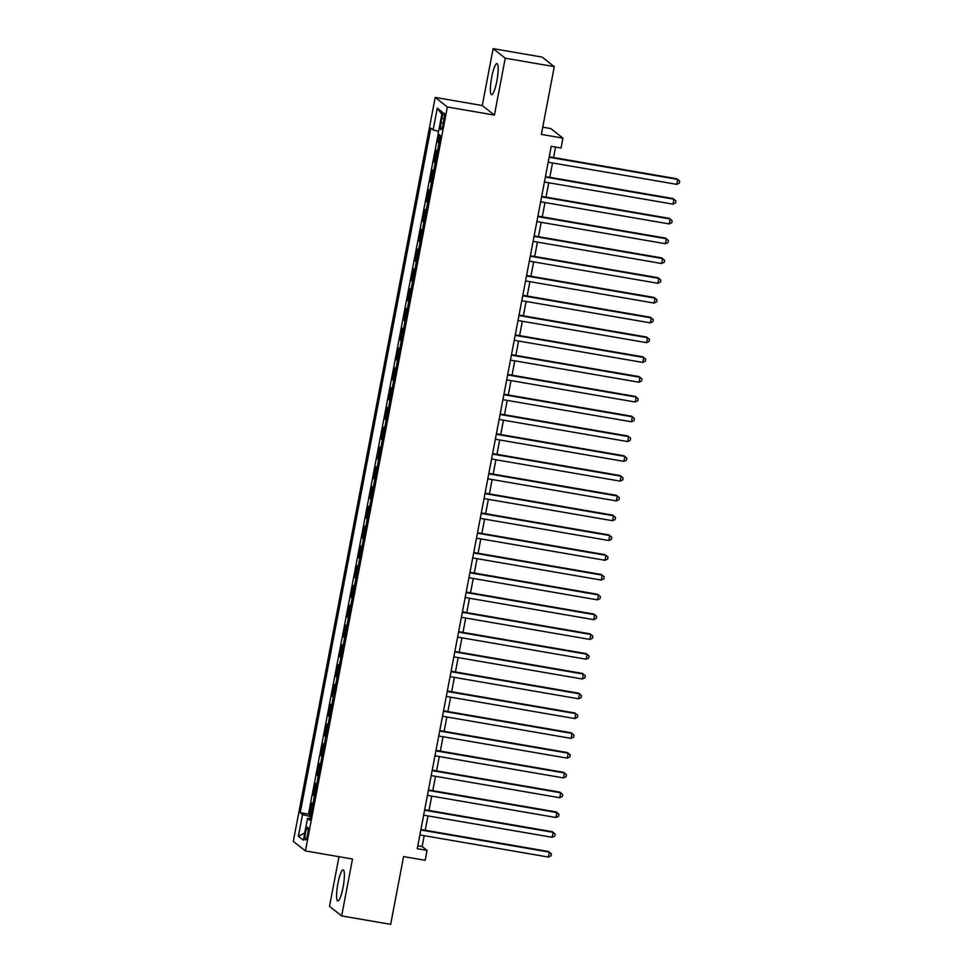 <?xml version="1.0" encoding="UTF-8"?>
<svg xmlns="http://www.w3.org/2000/svg" width="973" height="973" viewBox="0 0 973 973"><rect width="100%" height="100%" fill="white"/><g stroke="black" fill="none" stroke-linecap="round" stroke-linejoin="round"><path stroke-width="1.46" d="M343.043 887.425A15.787 2.883 -80.2 0 0 343.165 869.862A15.787 2.883 -80.2 0 0 337.923 883.399A15.787 2.883 -80.2 0 0 337.801 900.974A15.787 2.883 -80.2 0 0 343.043 887.425M496.838 81.16A15.787 2.883 -80.2 0 0 496.96 63.586A15.787 2.883 -80.2 0 0 491.73 77.135A15.787 2.883 -80.2 0 0 491.608 94.697A15.787 2.883 -80.2 0 0 496.838 81.16M307.626 834.445A6.47 1.18 -80.2 0 0 307.675 827.245A6.47 1.18 -80.2 0 0 305.534 832.791A6.47 1.18 -80.2 0 0 305.486 840.003A6.47 1.18 -80.2 0 0 307.626 834.445M338.981 856.702L329.506 906.362L341.645 915.909L390.672 924.35L403.588 856.581L425.165 860.302L427.05 850.402L422.136 846.534L424.204 835.685M435.211 97.434L293.299 841.377L305.425 850.925L447.349 106.981L435.211 97.434L482.267 105.534L494.406 115.082L505.255 58.198L493.129 48.65L482.267 105.534M493.129 48.65L542.143 57.091L554.282 66.638L541.353 134.408L562.929 138.117L550.791 128.57L542.727 127.183M505.255 58.198L554.282 66.638M439.322 134.797L437.899 142.265L439.103 142.472M437.473 151.034L436.391 150.183L434.128 162.053L435.332 162.26M433.69 170.822L432.608 169.971L430.346 181.842L431.55 182.048M429.92 190.611L428.838 189.759L426.575 201.63L427.779 201.837M426.15 210.387L425.067 209.536L422.805 221.406L424.009 221.625M422.367 230.175L421.285 229.324L419.022 241.195L420.227 241.401M418.597 249.964L417.514 249.112L415.252 260.983L416.456 261.19M414.826 269.752L413.744 268.901L411.482 280.771L412.686 280.978M411.044 289.528L409.974 288.689L407.699 300.56L408.903 300.766M407.273 309.317L406.191 308.465L403.929 320.336L405.133 320.543M403.503 329.105L402.421 328.254L400.158 340.124L401.363 340.331M399.721 348.893L398.65 348.042L396.376 359.913L397.58 360.119M395.95 368.682L394.868 367.83L392.606 379.701L393.81 379.908M392.18 388.458L391.097 387.607L388.835 399.489L390.039 399.696M388.409 408.246L387.327 407.395L385.053 419.266L386.257 419.472M384.627 428.035L383.544 427.183L381.282 439.054L382.486 439.261M380.857 447.823L379.774 446.972L377.512 458.842L378.716 459.049M377.086 467.612L376.004 466.76L373.729 478.631L374.933 478.838M373.304 487.388L372.221 486.536L369.959 498.407L371.163 498.614M369.533 507.176L368.451 506.325L366.189 518.195L367.393 518.402M365.763 526.965L364.68 526.113L362.406 537.984L363.61 538.191M361.98 546.753L360.898 545.902L358.636 557.772L359.84 557.979M358.21 566.529L357.127 565.678L354.865 577.561L356.069 577.767M354.44 586.318L353.357 585.466L351.083 597.337L352.287 597.544M350.657 606.106L349.575 605.255L347.312 617.125L348.516 617.332M346.887 625.894L345.804 625.043L343.542 636.914L344.746 637.12M343.116 645.683L342.034 644.831L339.759 656.702L340.964 656.909M339.334 665.459L338.251 664.608L335.989 676.478L337.193 676.697M335.563 685.247L334.481 684.396L332.219 696.267L333.423 696.473M331.793 705.036L330.711 704.184L328.436 716.055L329.652 716.262M328.01 724.824L326.928 723.973L324.666 735.843L325.87 736.05M324.24 744.6L323.158 743.761L320.895 755.632L322.099 755.839M320.47 764.389L319.387 763.537L317.125 775.408L318.329 775.615M316.687 784.177L315.605 783.326L313.342 795.196L314.547 795.403M562.929 138.117L561.044 148.005L551.229 146.327L417.247 848.711L427.05 850.402M441.851 118.353L441.024 122.707A6.276 1.143 -80.2 0 0 440.976 129.689A6.276 1.143 -80.2 0 0 443.056 124.313L443.883 119.959A6.276 1.143 -80.2 0 0 443.931 112.977A6.276 1.143 -80.2 0 0 441.851 118.353L444.102 118.742M310.132 818.561L307.517 818.427L309.815 820.239L440.404 135.648L438.105 133.836L442.265 112.077L437.278 108.161L433.119 129.92L430.832 128.12L300.231 812.698L302.53 814.51L310.509 816.578M307.517 818.427L303.369 840.198L298.383 836.269L302.53 814.51M438.981 143.116L437.899 142.265M438.227 133.933L308.477 814.121L310.776 815.192M312.917 803.966L311.834 803.114L309.572 814.985M314.425 796.048L313.342 795.196M318.195 776.259L317.125 775.408M321.978 756.483L320.895 755.632M325.748 736.695L324.666 735.843M329.519 716.906L328.436 716.055M333.301 697.118L332.219 696.267M337.072 677.33L335.989 676.478M340.842 657.553L339.759 656.702M344.624 637.765L343.542 636.914M348.395 617.977L347.312 617.125M352.165 598.188L351.083 597.337M355.948 578.412L354.865 577.561M359.718 558.624L358.636 557.772M363.488 538.835L362.406 537.984M367.271 519.047L366.189 518.195M371.041 499.258L369.959 498.407M374.812 479.482L373.729 478.631M378.594 459.694L377.512 458.842M382.365 439.905L381.282 439.054M386.135 420.117L385.053 419.266M389.918 400.329L388.835 399.489M393.688 380.552L392.606 379.701M397.458 360.764L396.376 359.913M401.241 340.976L400.158 340.124M405.011 321.187L403.929 320.336M408.782 301.411L407.699 300.56M412.564 281.623L411.482 280.771M416.335 261.834L415.252 260.983M420.105 242.046L419.022 241.195M423.887 222.258L422.805 221.406M427.658 202.481L426.575 201.63M431.428 182.693L430.346 181.842M435.211 162.905L434.128 162.053M494.406 115.082L447.349 106.981M341.645 915.909L352.494 859.025L305.425 850.925M425.237 830.249L427.974 815.897M429.008 810.46L431.744 796.109M432.79 790.672L435.527 776.32M436.561 770.896L439.297 756.544M440.331 751.107L443.068 736.756M444.114 731.319L446.85 716.967M447.884 711.531L450.621 697.179M451.654 691.742L454.391 677.39M455.437 671.966L458.174 657.614M459.207 652.178L461.944 637.826M462.978 632.389L465.714 618.037M466.76 612.601L469.497 598.249M470.531 592.812L473.267 578.461M474.301 573.036L477.038 558.684M478.084 553.248L480.82 538.896M481.854 533.459L484.59 519.108M485.624 513.671L488.361 499.319M489.407 493.895L492.143 479.543M493.177 474.106L495.914 459.755M496.948 454.318L499.684 439.966M500.73 434.53L503.467 420.178M504.501 414.741L507.237 400.389M508.271 394.965L511.007 380.613M512.041 375.177L514.79 360.825M515.824 355.388L518.56 341.036M519.594 335.6L522.331 321.248M523.365 315.824L526.113 301.472M527.147 296.035L529.884 281.683M530.917 276.247L533.654 261.895M534.688 256.458L537.437 242.107M538.47 236.67L541.207 222.318M542.241 216.894L544.977 202.542M546.011 197.105L548.76 182.754M549.794 177.317L552.53 162.965M553.564 157.529L555.559 147.069M417.806 845.792L422.136 846.534M438.58 131.343L433.119 129.92M308.477 814.121L300.231 812.698M441.839 114.303L437.278 108.161M298.383 836.269L304.744 832.973M549.149 157.273L677.682 179.409L676.746 184.359L548.2 162.223M549.234 156.787L676.867 178.764L679.701 181.136L679.324 183.119L676.746 184.359M545.366 177.062L673.912 199.197L672.963 204.135L544.43 182.012M545.464 176.575L673.085 198.553L675.931 200.924L675.554 202.907L672.963 204.135M541.596 196.85L670.142 218.986L669.193 223.924L540.647 201.788M541.693 196.364L669.315 218.341L672.161 220.713L671.784 222.683L669.193 223.924M537.826 216.626L666.359 238.762L665.423 243.712L536.877 221.576M537.911 216.14L665.544 238.117L668.378 240.501L668.001 242.472L665.423 243.712M534.043 236.415L662.589 258.55L661.64 263.501L533.107 241.365M534.141 235.928L661.762 257.906L664.608 260.278L664.231 262.26L661.64 263.501M530.273 256.203L658.818 278.339L657.87 283.289L529.324 261.153M530.37 255.717L657.991 277.694L660.837 280.066L660.46 282.048L657.87 283.289M526.502 275.991L655.036 298.127L654.099 303.065L525.554 280.929M526.588 275.505L654.221 297.483L657.055 299.854L656.678 301.837L654.099 303.065M522.72 295.78L651.265 317.903L650.317 322.854L521.783 300.718M522.817 295.281L650.45 317.259L653.284 319.643L652.907 321.613L650.317 322.854M518.95 315.556L647.495 337.692L646.546 342.642L518.013 320.506M519.047 315.07L646.668 337.047L649.514 339.419L649.137 341.401L646.546 342.642M515.179 335.344L643.712 357.48L642.776 362.43L514.231 340.295M515.264 334.858L642.898 356.836L645.731 359.207L645.354 361.19L642.776 362.43M511.397 355.133L639.942 377.269L638.993 382.219L510.46 360.083M511.494 354.646L639.127 376.624L641.961 378.996L641.584 380.978L638.993 382.219M507.626 374.921L636.172 397.057L635.223 401.995L506.69 379.859M507.724 374.435L635.345 396.412L638.191 398.784L637.814 400.754L635.223 401.995M503.856 394.697L632.389 416.833L631.453 421.783L502.907 399.648M503.941 394.211L631.574 416.189L634.408 418.572L634.031 420.543L631.453 421.783M500.073 414.486L628.619 436.622L627.67 441.572L499.137 419.436M500.171 413.999L627.804 435.977L630.638 438.349L630.261 440.331L627.67 441.572M496.303 434.274L624.848 456.41L623.9 461.36L495.366 439.224M496.4 433.788L624.021 455.765L626.867 458.137L626.49 460.12L623.9 461.36M492.533 454.063L621.066 476.198L620.129 481.136L491.584 459.013M492.618 453.576L620.251 475.554L623.085 477.925L622.708 479.908L620.129 481.136M488.75 473.851L617.296 495.987L616.347 500.925L487.814 478.789M488.847 473.365L616.481 495.33L619.315 497.714L618.937 499.684L616.347 500.925M484.98 493.627L613.525 515.763L612.576 520.713L484.043 498.577M485.077 493.141L612.698 515.118L615.544 517.49L615.167 519.473L612.576 520.713M481.209 513.416L609.743 535.551L608.806 540.501L480.261 518.366M481.294 512.929L608.928 534.907L611.762 537.278L611.385 539.261L608.806 540.501M477.439 533.204L605.972 555.34L605.024 560.29L476.49 538.154M477.524 532.717L605.157 554.695L607.991 557.067L607.614 559.049L605.024 560.29M473.656 552.992L602.202 575.128L601.253 580.066L472.72 557.93M473.754 552.506L601.375 574.484L604.221 576.855L603.844 578.838L601.253 580.066M469.886 572.781L598.419 594.904L597.483 599.855L468.937 577.719M469.983 572.282L597.604 594.26L600.438 596.644L600.061 598.614L597.483 599.855M466.116 592.557L594.649 614.693L593.7 619.643L465.167 597.507M466.201 592.071L593.834 614.048L596.668 616.42L596.291 618.402L593.7 619.643M462.333 612.345L590.879 634.481L589.93 639.431L461.397 617.296M462.43 611.859L590.052 633.837L592.898 636.208L592.521 638.191L589.93 639.431M458.563 632.134L587.096 654.27L586.16 659.207L457.614 637.084M458.66 631.647L586.281 653.625L589.115 655.997L588.738 657.979L586.16 659.207M454.792 651.922L583.326 674.058L582.377 678.996L453.844 656.86M454.877 651.436L582.511 673.413L585.345 675.785L584.968 677.755L582.377 678.996M451.01 671.698L579.555 693.834L578.607 698.784L450.073 676.649M451.107 671.212L578.728 693.19L581.574 695.573L581.197 697.544L578.607 698.784M447.239 691.487L575.773 713.623L574.836 718.573L446.291 696.437M447.337 691L574.958 712.978L577.804 715.35L577.415 717.332L574.836 718.573M443.469 711.275L572.002 733.411L571.066 738.361L442.52 716.225M443.554 710.789L571.187 732.766L574.021 735.138L573.644 737.12L571.066 738.361M439.687 731.064L568.232 753.199L567.283 758.137L438.75 736.002M439.784 730.577L567.405 752.555L570.251 754.926L569.874 756.909L567.283 758.137M435.916 750.852L564.449 772.976L563.513 777.926L434.967 755.79M436.013 750.353L563.635 772.331L566.481 774.715L566.104 776.685L563.513 777.926M432.146 770.628L560.679 792.764L559.743 797.714L431.197 775.578M432.231 770.142L559.864 792.119L562.698 794.491L562.321 796.473L559.743 797.714M428.363 790.417L556.909 812.552L555.96 817.502L427.427 795.367M428.461 789.93L556.082 811.908L558.928 814.279L558.551 816.262L555.96 817.502M424.593 810.205L553.126 832.341L552.19 837.291L423.644 815.155M424.69 809.718L552.311 831.696L555.157 834.068L554.78 836.05L552.19 837.291M420.822 829.993L549.356 852.129L548.419 857.067L419.874 834.931M420.908 829.507L548.541 851.484L551.375 853.856L550.998 855.826L548.419 857.067M443.287 123.097L441.024 122.707"/></g></svg>
